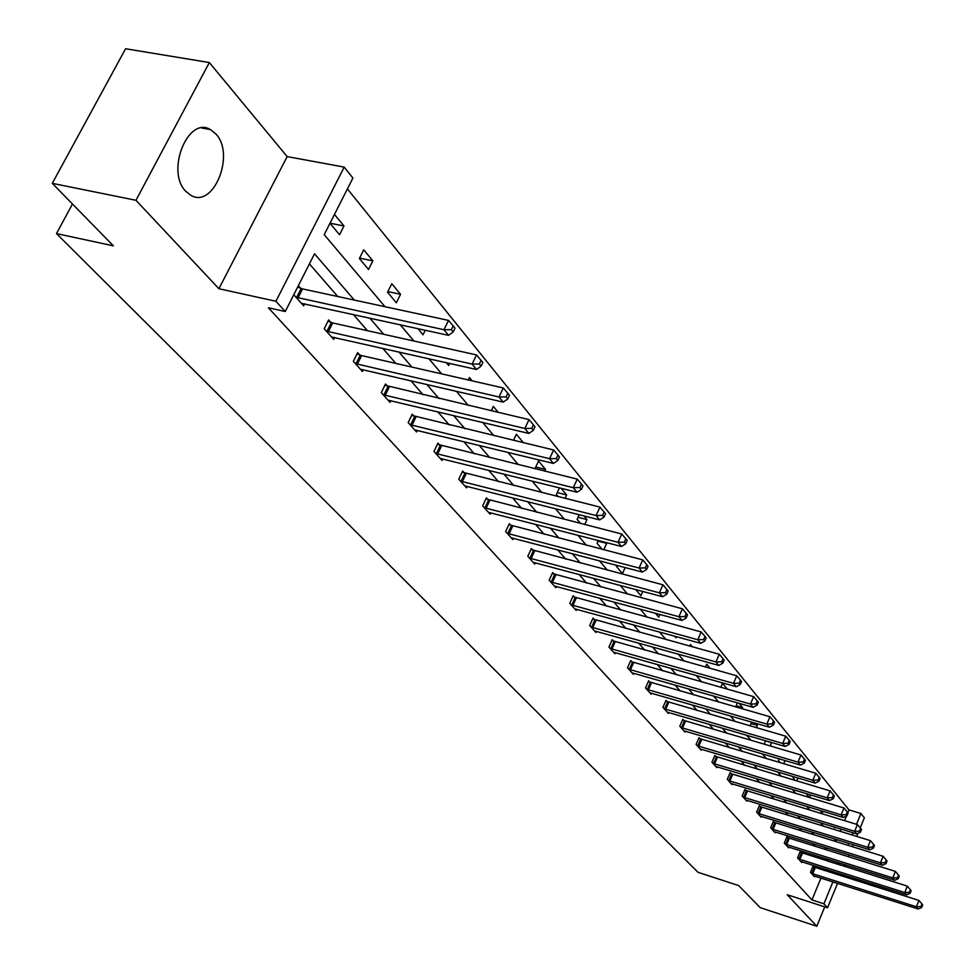 <?xml version="1.0" encoding="UTF-8"?>
<svg xmlns="http://www.w3.org/2000/svg" width="975" height="975" viewBox="0 0 975 975"><rect width="100%" height="100%" fill="white"/><g stroke="black" fill="none" stroke-linecap="round" stroke-linejoin="round"><path stroke-width="1.46" d="M185.786 191.319C165.543 171.405 187.943 115.623 210.442 129.565L215.962 134.062C235.511 154.562 213.488 208.869 190.954 195.378L185.786 191.319M837.549 883.326L827.543 907.786L787.239 894.733L816.794 926.25L760.22 907.652L738.636 885.556L698.051 872.345L56.477 233.598L113.356 245.834L52.284 183.349L125.58 48.75L209.345 62.546L135.964 200.289L218.912 288.722L275.937 301.275L344.187 167.103L352.926 178.035L324.212 234.67L385.003 306.698M52.284 183.349L135.964 200.289M816.794 926.25L824.728 906.884M218.912 288.722L287.162 156.597L209.345 62.546M287.162 156.597L344.187 167.103M847.86 812.626L848.993 809.884L347.405 188.931M848.993 809.884L860.925 813.491L864.362 817.781L860.218 827.897M72.467 203.994L56.477 233.598M801.084 852.674L800.146 851.626L797.55 857.866L801.73 862.534L802.035 861.79M774.345 822.522L773.358 821.401L770.664 827.812L775.076 832.747L775.405 831.955M746.009 790.567L744.961 789.397L742.17 795.966L746.85 801.194L747.203 800.353M715.943 756.661L714.833 755.406L711.933 762.158L716.905 767.715L717.283 766.813M683.975 720.61L682.793 719.282L679.77 726.204L685.059 732.128L685.474 731.165M649.911 682.207L648.655 680.782L645.511 687.911L651.154 694.212L651.605 693.176M613.555 641.209L612.202 639.685L608.924 647.022L614.957 653.75L615.444 652.641M574.653 597.346L573.215 595.713L569.778 603.257L576.237 610.472L576.786 609.278M532.947 550.302L531.387 548.547L527.792 556.323L534.727 564.074L535.324 562.77M488.097 499.724L486.415 497.835L482.649 505.867L490.108 514.203L490.778 512.777M439.737 445.197L437.933 443.162L433.96 451.449L442.016 460.444L442.76 458.896M387.465 386.246L385.503 384.04L381.31 392.596L390.037 402.346L390.878 400.64M330.757 322.298L328.624 319.898L324.2 328.746L333.669 339.349L334.62 337.46M827.897 861.181L825.764 858.646M815.112 846.385L812.662 843.558M801.877 831.127L799.171 828.019M788.239 815.429L785.277 812.017M774.199 799.244L770.969 795.527M759.72 782.584L756.21 778.537M744.815 765.399L741 761M729.422 747.679L725.29 742.913M713.554 729.398L709.081 724.242M697.174 710.519L692.335 704.949M680.245 691.031L675.029 685.023M662.756 670.885L657.138 664.402M644.67 650.045L638.625 643.086M625.962 628.497L619.454 621.002M606.596 606.182L599.601 598.138M586.536 583.074L579.028 574.433M565.732 559.126L557.688 549.839M544.172 534.276L535.531 524.331M521.783 508.499L512.521 497.823M498.542 481.711L488.609 470.279M474.386 453.887L463.734 441.626M449.256 424.942L437.836 411.791M423.089 394.802L410.865 380.713M395.838 363.407L382.736 348.307M367.417 330.671L353.364 314.486M337.764 296.51L309.416 263.859M354.315 300.081L314.523 253.793L285.261 311.525L268.393 307.783L811.956 899.937L820.962 878.048M824.094 870.431L824.704 868.957M300.556 288.247L298.338 285.748L293.78 294.755L303.676 305.809L304.675 303.822M359.69 354.937L357.654 352.633L353.352 361.335L362.444 371.499L363.322 369.696M414.119 416.313L412.242 414.192L408.159 422.602L416.544 431.974L417.337 430.341M464.38 472.985L462.638 471.023L458.774 479.176L466.525 487.841L467.232 486.354M510.924 525.476L509.316 523.66L505.635 531.558L512.826 539.602L513.459 538.237M554.166 574.238L552.679 572.557L549.157 580.21L555.847 587.693L556.42 586.438M594.445 619.649L593.044 618.077L589.692 625.511L595.92 632.483L596.444 631.325M632.032 662.049L630.727 660.575L627.522 667.802L633.348 674.322L633.823 673.25M667.217 701.72L665.998 700.342L662.915 707.362L668.375 713.468L668.813 712.481M700.208 738.916L699.063 737.624L696.101 744.461L701.232 750.189L701.634 749.263M731.201 773.87L730.129 772.663L727.277 779.318L732.103 784.704L732.469 783.839M760.378 806.776L759.367 805.63L756.624 812.126L761.17 817.196L761.512 816.392M787.898 837.805L786.947 836.733L784.302 843.058L788.592 847.848L788.909 847.092M813.893 867.128L812.992 866.105L810.444 872.272L814.491 876.805L814.795 876.086M285.261 311.525L275.937 301.275M827.543 907.786L823.924 903.813L832.918 881.863M811.956 899.937L823.924 903.813M839.853 864.935L837.732 862.4M827.202 850.151L824.777 847.324M814.101 834.917L811.432 831.809M800.609 819.219L797.684 815.819M786.715 803.059L783.522 799.342M772.395 786.398L768.922 782.364M757.636 769.238L753.858 764.839M742.414 751.53L738.319 746.765M726.704 733.249L722.268 728.093M710.483 714.382L705.693 708.813M693.725 694.895L688.557 688.886M676.406 674.749L670.849 668.277M658.503 653.92L652.507 646.949M639.978 632.361L633.531 624.865M620.795 610.045L613.872 602.002M600.917 586.938L593.482 578.285M580.32 562.977L572.337 553.69M558.955 538.115L550.388 528.158M536.774 512.314L527.597 501.638M513.74 485.526L503.892 474.069M489.791 457.665L479.237 445.392M464.88 428.683L453.57 415.533M438.945 398.519L426.818 384.418M411.913 367.087L398.921 351.963M383.736 334.303L369.793 318.094M836.05 874.222L836.648 872.735M858 833.32L856.72 836.44M853.332 844.752L852.491 846.787M849.164 854.917L848.408 856.769M845.154 864.727L844.472 866.385M841.279 874.197L840.669 875.684M847.872 845.362L848.701 843.314M852.101 835.027L853.027 832.772M856.501 824.289L860.925 813.491M400.25 324.76L413.961 341.018M428.915 358.727L441.712 373.888M456.373 391.268L468.305 405.405M482.686 422.455L493.813 435.63M507.938 452.363L518.322 464.661M532.192 481.102L541.868 492.57M555.482 508.706L564.513 519.395M577.895 535.263L586.304 545.22M599.467 560.808L607.303 570.095M620.234 585.427L627.534 594.08M640.258 609.143L647.059 617.199M659.563 632.032L665.888 639.515M678.198 654.103L684.084 661.074M696.199 675.431L701.659 681.903M713.578 696.028L718.648 702.037M730.397 715.955L735.089 721.512M746.655 735.223L751.006 740.366M762.389 753.87L766.411 758.623M777.636 771.932L781.341 776.319M792.407 789.433L795.807 793.467M806.715 806.386L809.847 810.103M820.609 822.839L823.473 826.239M834.076 838.805L836.696 841.9M836.111 841.206L836.757 839.633M840.158 831.358L841.084 829.116M844.557 820.658L846.483 815.977M834.929 827.227L834.661 827.872L833.857 826.898M822.937 811.31L822.242 812.992L820.133 810.469M809.348 797.55L805.984 793.516M809.518 797.599L810.639 794.918M795.052 780.414L792.273 776.295M796.782 780.926L798.001 778.001M780.293 762.73L778.416 760.488L779.122 758.806M783.693 763.742L785.033 760.549M765.058 744.486L764.376 743.669L765.607 740.756M771.517 742.487L770.238 746.009M750.104 725.863L751.713 722.109M755.588 723.231L757.38 725.4L756.405 727.691M735.674 706.912L737.417 702.841M739.111 703.328L742.67 707.631L742.17 708.776M720.818 687.326L722.548 683.317L727.411 689.203M705.51 667.071L706.753 664.231L710.178 668.375M689.764 646.108L690.446 644.536L692.348 646.827M676.492 636.675L675.992 637.796L674.639 636.163M659.892 614.469L658.722 617.114L655.529 613.287M642.793 591.447L640.88 595.737L635.724 589.558M625.158 567.56L622.428 573.629L616.383 566.378L616.834 565.378M602.148 549.339L597.078 543.258L598.321 540.528M605.999 542.514L606.694 543.355L603.781 549.766M580.576 523.502L577.09 519.322L579.199 514.715M584.001 515.921L587.011 519.565L584.732 524.562M558.163 496.641L556.384 494.52L559.455 487.866M561.112 488.28L566.621 494.934L565.037 498.371M534.946 468.743L538.553 461.029L545.488 469.402L544.684 471.132M513.496 440.359L516.372 434.228L523.417 442.735M491.278 410.792L493.35 406.417L498.335 412.437M468.268 379.957L469.438 377.532L472.192 380.859M449.67 363.419L448.671 365.491L446.318 362.663M425.246 330.245L423.04 334.766L417.909 328.636M396.35 302.798L387.562 292.268L391.792 283.725L400.542 294.292L396.35 302.798M368.538 269.49L359.385 258.521L363.736 249.819L372.852 260.837L368.538 269.49M339.544 234.756L329.989 223.312L334.474 214.463L343.98 225.968L339.544 234.756M827.921 861.132L839.865 864.886M330.05 223.202L343.98 225.968M359.58 258.119L372.852 260.837M387.879 291.61L400.542 294.292M535.75 467.025L545.488 469.402M557.273 492.607L566.621 494.934M578.017 517.286L587.011 519.565M598.053 541.125L606.694 543.355M736.162 705.766L742.67 707.631M751.079 723.572L757.38 725.4M765.558 740.866L771.652 742.645M296.01 297.241L443.978 329.745L448.573 335.351L301.47 303.347M297.655 287.113L302.555 288.917L448.524 320.397L443.978 329.745L451.376 329.635L453.204 331.89L455.02 328.148L453.192 325.906L451.376 329.635M453.192 325.906L448.524 320.397M448.573 335.351L453.204 331.89M326.332 331.134L472.107 364.102L476.507 369.476L331.561 336.984M327.978 321.202L332.719 322.957L476.519 354.924L472.107 364.102L479.334 363.992L481.089 366.137L482.844 362.468L481.102 360.323L479.334 363.992M481.102 360.323L476.519 354.924M476.507 369.476L481.089 366.137M355.4 363.626L499.029 396.996L503.246 402.127L360.421 369.232M357.045 353.888L361.615 355.582L503.319 387.965L499.029 396.996L506.098 396.874L507.78 398.933L509.486 395.326L507.804 393.266L506.098 396.874M507.804 393.266L503.319 387.965M503.246 402.127L507.78 398.933M383.273 394.79L524.83 428.488L528.864 433.424L388.099 400.177M384.918 385.235L528.998 419.628L524.83 428.488L531.741 428.366L533.337 430.341L535.007 426.794L533.398 424.82L531.741 428.366M533.398 424.82L528.998 419.628M528.864 433.424L533.337 430.341M410.048 424.71L549.559 458.701L553.422 463.43L414.68 429.89M411.682 415.338L553.617 449.987L549.559 458.701L556.323 458.567L557.858 460.456L559.479 456.982L557.932 455.081L556.323 458.567M557.932 455.081L553.617 449.987M553.422 463.43L557.858 460.456M435.776 453.472L573.288 487.695L577.005 492.229L440.225 458.445M437.409 444.271L577.249 479.127L573.288 487.695L579.906 487.549L581.393 489.365L582.965 485.94L581.49 484.124L579.906 487.549M581.49 484.124L577.249 479.127M577.005 492.229L581.393 489.365M460.517 481.126L596.091 515.531L599.662 519.894L464.795 485.903M462.138 472.095L599.942 507.11L596.091 515.531L602.562 515.385L603.988 517.14L605.524 513.764L604.11 512.021L602.562 515.385M604.11 512.021L599.942 507.11M599.662 519.894L603.988 517.14M484.319 507.731L618.004 542.295L621.441 546.487L488.451 512.35M485.94 498.859L621.758 534.008L618.004 542.295L624.353 542.149L625.718 543.831L627.217 540.516L625.852 538.834L624.353 542.149M625.852 538.834L621.758 534.008M621.441 546.487L625.718 543.831M507.256 533.362L639.088 568.047L642.391 572.081L511.229 537.81M508.865 524.648L642.744 559.882L639.088 568.047L645.304 567.889L646.62 569.51L648.082 566.243L646.766 564.622L645.304 567.889M646.766 564.622L642.744 559.882M642.391 572.081L646.62 569.51M529.352 558.066L659.38 592.837L662.561 596.724L533.179 562.356M530.948 549.498L662.951 584.805L659.38 592.837L665.474 592.678L666.742 594.226L668.168 591.021L666.9 589.461L665.474 592.678M666.9 589.461L662.951 584.805M662.561 596.724L666.742 594.226M550.668 581.892L678.929 616.712L681.988 620.453L554.361 586.024M552.252 573.471L682.415 608.802L678.929 616.712L684.901 616.541L686.132 618.053L687.521 614.884L686.303 613.385L684.901 616.541M686.303 613.385L682.415 608.802M681.988 620.453L686.132 618.053M571.228 604.878L697.771 639.734L700.733 643.342L574.799 608.875M572.812 596.602L701.183 631.946L697.771 639.734L703.633 639.563L704.815 641.014L706.18 637.894L704.998 636.443L703.633 639.563M704.998 636.443L701.183 631.946M700.733 643.342L704.815 641.014M591.094 627.083L715.955 661.94L718.807 665.425L594.531 630.935M592.654 618.93L719.282 654.262L715.955 661.94L721.707 661.769L722.853 663.158L724.181 660.099L723.048 658.698L721.707 661.769M723.048 658.698L719.282 654.262M718.807 665.425L722.853 663.158M610.277 648.533L733.505 683.365L736.259 686.741L613.604 652.251M611.837 640.514L736.759 675.809L733.505 683.365L739.16 683.195L740.257 684.547L741.548 681.525L740.452 680.172L739.16 683.195M740.452 680.172L736.759 675.809M736.259 686.741L740.257 684.547M628.826 669.264L750.457 704.072L753.114 707.326L632.056 672.872M630.374 661.379L753.638 696.625L750.457 704.072L756.003 703.901L757.063 705.205L758.343 702.219L757.283 700.915L756.003 703.901M757.283 700.915L753.638 696.625M753.114 707.326L757.063 705.205M646.778 689.325L766.838 724.084L769.409 727.228L649.886 692.811M648.314 681.562L769.957 716.747L766.838 724.084L772.285 723.901L773.309 725.168L774.564 722.231L773.541 720.964L772.285 723.901M773.541 720.964L769.957 716.747M769.409 727.228L773.309 725.168M664.146 708.74L782.669 743.425L785.168 746.472L667.156 712.116M665.669 701.086L785.728 736.198L782.669 743.425L788.032 743.255L789.031 744.473L790.25 741.573L789.25 740.354L788.032 743.255M789.25 740.354L785.728 736.198M785.168 746.472L789.031 744.473M680.964 727.533L798.001 762.145L800.414 765.095L683.877 730.811M682.476 720.001L800.987 755.016L798.001 762.145L803.266 761.963L804.229 763.145L805.423 760.293L804.473 759.111L803.266 761.963M804.473 759.111L800.987 755.016M800.414 765.095L804.229 763.145M697.259 745.753L812.833 780.268L815.173 783.12L700.087 748.922M698.758 738.331L815.77 773.236L812.833 780.268L818.025 780.085L818.951 781.231L820.121 778.416L819.195 777.27L818.025 780.085M819.195 777.27L815.77 773.236M815.173 783.12L818.951 781.231M713.042 763.401L827.202 797.818L829.469 800.585L715.796 766.472M714.541 756.088L830.078 790.883L827.202 797.818L832.309 797.635L833.211 798.744L834.356 795.966L833.454 794.869L832.309 797.635M833.454 794.869L830.078 790.883M829.469 800.585L833.211 798.744M728.362 780.524L841.132 814.832L843.326 817.501L731.031 783.51M729.848 773.321L843.948 807.983L841.132 814.832L846.154 814.649L847.019 815.722L848.14 812.979L847.275 811.907L846.154 814.649M847.275 811.907L843.948 807.983M843.326 817.501L847.019 815.722M743.218 797.136L854.636 831.322L856.757 833.918L745.814 800.024M744.693 790.03L857.403 824.57L854.636 831.322L859.572 831.139L860.413 832.175L861.522 829.469L860.669 828.433L859.572 831.139M860.669 828.433L857.403 824.57M856.757 833.918L860.413 832.175M757.648 813.26L867.726 847.312L869.785 849.834L760.159 816.063M759.098 806.252L870.443 840.645L867.726 847.312L872.588 847.129L873.405 848.14L874.49 845.471L873.673 844.46L872.588 847.129M873.673 844.46L870.443 840.645M869.785 849.834L873.405 848.14M771.652 828.921L880.437 862.838L882.436 865.276L774.089 831.651M773.102 822.01L883.094 856.257L880.437 862.838L885.215 862.643L886.019 863.631L887.079 860.998L886.287 860.011L885.215 862.643M886.287 860.011L883.094 856.257M882.436 865.276L886.019 863.631M785.265 844.131L892.771 877.902L894.721 880.279L787.629 846.775M786.691 837.318L895.391 871.406L892.771 877.902L897.487 877.719L898.255 878.67L899.303 876.074L898.536 875.123L897.487 877.719M898.536 875.123L895.391 871.406M894.721 880.279L898.255 878.67M798.488 858.914L904.751 892.539L906.64 894.843L800.792 861.486M799.914 852.187L907.323 886.129L904.751 892.539L909.395 892.357L910.15 893.271L911.174 890.711L910.418 889.785L909.395 892.357M910.418 889.785L907.323 886.129M906.64 894.843L910.15 893.271M811.346 873.295L916.402 906.762L918.231 909.005L813.589 875.794M812.76 866.653L918.925 900.437L916.402 906.762L920.973 906.567L921.704 907.469L922.716 904.934L921.984 904.044L920.973 906.567M921.984 904.044L918.925 900.437M918.231 909.005L921.704 907.469M296.619 297.473L301.165 288.49M298.009 297.911L302.555 288.917M326.93 331.366L331.342 322.53M328.295 331.793L332.719 322.957M355.972 363.846L360.275 355.168M357.325 364.284L361.615 355.582M383.845 395.009L388.038 386.466M385.174 395.436L389.354 386.892M410.609 424.942L414.68 416.532M411.913 425.356L415.984 416.947M436.325 453.692L440.286 445.417M437.604 454.106L441.565 445.831M461.053 481.333L464.917 473.204M462.321 481.76L466.184 473.618M484.855 507.951L488.621 499.931M486.098 508.365L489.864 500.346M507.78 533.581L511.448 525.683M508.999 533.983L512.679 526.098M529.864 558.273L533.459 550.509M531.07 558.687L534.653 550.912M551.168 582.099L554.678 574.446M552.35 582.502L555.86 574.848M571.728 605.085L575.153 597.541M572.898 605.487L576.322 597.943M591.581 627.278L594.933 619.844M592.727 627.681L596.078 620.246M610.764 648.728L614.043 641.404M611.898 649.118L615.176 641.794M629.302 669.459L632.507 662.244M630.423 669.849L633.628 662.622M647.242 689.52L650.386 682.402M648.351 689.898L651.483 682.78M664.597 708.922L667.68 701.902M665.693 709.312L668.765 702.293M681.415 727.728L684.426 720.793M682.488 728.106L685.498 721.171M697.698 745.936L700.659 739.099M698.758 746.314L701.707 739.477M713.493 763.583L716.381 756.844M714.529 763.961L717.429 757.222M728.8 780.707L731.64 774.053M729.824 781.072L732.664 774.418M743.657 797.318L746.436 790.749M744.668 797.684L747.459 791.115M758.075 813.43L760.805 806.959M759.074 813.796L761.804 807.312M772.078 829.091L774.759 822.693M773.065 829.457L775.747 823.046M785.679 844.301L788.312 837.976M786.654 844.655L789.287 838.342M798.903 859.085L801.487 852.845M799.866 859.438L802.449 853.198M811.748 873.454L814.296 867.287M812.711 873.807L815.246 867.64M210.442 129.565L201.618 127.969"/></g></svg>
